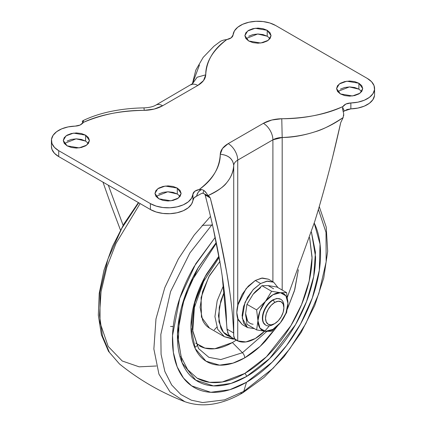 <?xml version="1.0" encoding="UTF-8"?>
<svg xmlns="http://www.w3.org/2000/svg" width="426" height="426" viewBox="0 0 426 426"><rect width="100%" height="100%" fill="white"/><g stroke="black" fill="none" stroke-linecap="round" stroke-linejoin="round"><path stroke-width="0.64" d="M253.113 324.218A21.193 12.237 120 0 1 245.621 313.557L246.958 324.324L256.622 329.9L246.958 324.324L245.621 313.557L246.958 304.34L253.113 294.244L260.605 287.598A21.193 12.237 120 0 0 253.113 294.244L261.942 285.697L268.098 285.59L276.932 287.033L286.597 292.614L280.441 292.715L271.612 291.277L265.457 301.368L256.622 309.92L257.959 320.682L256.622 329.9L265.457 331.343L271.612 331.242L280.441 322.69A21.193 12.237 -60 0 1 272.949 329.335L271.612 331.242L280.468 322.663M283.881 307.753L283.881 306.129A14.963 8.637 120 0 0 273.3 300.021L274.711 302.46A12.966 7.487 -60 0 1 283.881 307.753A12.966 7.487 -60 0 1 274.711 323.638L271.202 324.857L268.231 324.277L266.239 321.992L265.542 318.344L266.239 313.887L268.231 309.308L271.202 305.293L274.711 302.46L278.221 301.241L281.197 301.821L283.183 304.105L283.881 307.753L283.183 312.21L281.197 316.79L278.221 320.805L274.711 323.638A12.966 7.487 -60 0 1 265.542 318.344A12.966 7.487 -60 0 1 274.711 302.46L273.3 300.021A14.963 8.637 120 0 0 262.72 318.344A14.963 8.637 120 0 0 273.3 324.452A14.963 8.637 -60 0 1 264.881 324.495A14.963 8.637 -60 0 1 263.822 312.285A14.963 8.637 -60 0 1 273.3 300.021L272.949 299.813A14.963 8.637 120 0 0 263.47 312.082A14.963 8.637 120 0 0 264.53 324.292M273.7 282.23L278.056 287.683L273.7 282.23L266.777 281.187L260.605 283.53L267.693 281.064L273.7 282.23L268.407 279.179L261.489 278.135L255.318 280.473L260.605 283.53L253.523 289.243L247.517 297.348L243.502 306.598L242.09 315.591L243.502 322.961L247.517 327.578L254.413 328.627L247.517 327.578L242.229 318.1L245.019 302.369L253.007 289.802L260.605 283.53L255.318 280.473L246.121 288.61L237.724 305.351M237.719 318.653L242.224 324.527L238.214 319.905L236.803 312.54L237.735 318.691L237.735 340.922C235.232 339.969 233.895 338.233 233.72 335.709L233.72 165.48C233.879 163.403 235.221 161.614 237.735 160.123L237.735 305.314L236.845 312.567L237.735 318.691L237.735 340.922L245.909 341.934L255.318 338.5L264.722 331.071M273.588 288.759L268.098 285.59L276.932 287.033L286.597 292.614L280.441 292.715L271.612 291.277L261.942 285.697L268.098 285.59M247.628 321.05L245.621 313.557L246.958 304.34L256.622 309.92L246.958 304.34L253.113 294.249M268.407 279.179L262.4 278.013L255.318 280.473L248.23 286.192L242.224 294.291L238.214 303.546L236.803 312.54M253.113 294.244L261.942 285.697L271.612 291.277L265.457 301.368L256.622 309.92L257.959 320.682A21.193 12.237 -60 0 1 265.457 301.368A21.193 12.237 -60 0 1 280.441 292.715A21.193 12.237 -60 0 1 287.933 303.376L286.597 292.614M280.782 299.276L276.996 298.408L272.949 299.813L273.3 300.021A14.963 8.637 -60 0 1 281.719 299.973M286.597 312.599L287.933 303.376A21.193 12.237 -60 0 1 280.441 322.69L286.597 312.599M256.622 329.9L265.457 331.343A21.193 12.237 -60 0 1 257.959 320.682L256.622 329.9M257.959 320.682L259.972 310.873L265.457 301.368L272.949 294.723L280.441 292.715L285.926 295.884L287.933 303.376L285.926 313.19L280.441 322.69L272.949 329.335L265.457 331.343L259.972 328.18L257.959 320.682M272.949 299.813L268.902 303.083L265.467 307.71L263.172 312.998L262.368 318.137L263.172 322.349L265.648 325.086M271.612 331.242L272.949 329.335A21.193 12.237 -60 0 1 265.457 331.343L271.612 331.242M361.701 91.537L358.905 89.146L358.905 83.24L362.739 88.587L359.954 93.246L352.446 95.967L340.39 93.928L344.639 95.568L349.645 96.143L354.656 95.568L358.905 93.928L361.743 91.478L362.739 88.587L361.743 85.69L358.905 83.24L354.656 81.6L349.645 81.025L344.639 81.6L340.39 83.24L337.552 85.69L336.556 88.587L337.552 91.478L340.39 93.928L336.556 88.587L339.341 83.927L346.849 81.201L358.905 83.24L358.905 89.146L349.389 86.931L337.594 91.537M270.015 38.601L267.219 36.21L267.219 30.305L271.053 35.651L268.268 40.31L260.76 43.031L248.704 40.997L252.953 42.632L257.959 43.207L262.97 42.632L267.219 40.997L270.057 38.542L271.053 35.651L270.057 32.759L267.219 30.305L262.97 28.67L257.959 28.095L252.953 28.67L248.704 30.305L245.866 32.759L244.87 35.651L245.866 38.542L248.704 40.997L244.87 35.651L247.655 30.991L255.163 28.265L267.219 30.305L267.219 36.21L257.703 34L245.909 38.601M180.091 196.386L177.296 193.995L177.296 188.09L181.13 193.436L178.345 198.095L170.837 200.816L158.781 198.782L163.03 200.417L168.041 200.992L173.047 200.417L177.296 198.782L180.134 196.327L181.13 193.436L180.134 190.544L177.296 188.09L173.047 186.455L168.041 185.88L163.03 186.455L158.781 188.09L155.943 190.544L154.947 193.436L155.943 196.327L158.781 198.782L154.947 193.436L157.732 188.777L165.24 186.05L177.296 188.09L177.296 193.995L167.78 191.785L155.985 196.386M88.406 143.455L85.61 141.059L85.61 135.159L89.444 140.5L86.659 145.16L79.151 147.886L67.095 145.846L71.344 147.481L76.355 148.062L81.361 147.481L85.61 145.846L88.448 143.392L89.444 140.5L88.448 137.609L85.61 135.159L81.361 133.519L76.355 132.944L71.344 133.519L67.095 135.159L64.257 137.609L63.261 140.5L64.257 143.392L67.095 145.846L63.261 140.5L66.046 135.841L73.554 133.12L85.61 135.159L85.61 141.059L76.094 138.849L64.299 143.455M269.264 325.858A37.403 21.593 -60 0 1 255.318 338.5A37.403 21.593 -60 0 1 237.735 340.922L234.657 338.654L233.72 335.709L233.72 165.48C233.624 171.348 231.233 177.147 226.557 182.876C224.209 186.428 218.027 190.662 208.021 195.577L210.268 197.936L218.794 232.836M374.502 95.637L372.91 99.673L369.395 103.278L364.251 106.159L357.899 108.076L350.864 108.87L350.864 102.964L345.901 104.029L342.925 106.559C344.405 104.338 347.052 103.14 350.864 102.964L357.899 102.171L364.251 100.254L369.395 97.373L372.91 93.768L374.502 89.732L374.044 85.605L371.568 81.723L367.281 78.405L275.595 25.469L367.281 78.405A24.937 14.399 180 0 1 374.566 89.13A24.937 14.399 180 0 1 350.864 102.964L350.864 108.87L344.181 110.978C343.441 108.651 342.903 107.73 342.563 108.215L342.925 106.559C334.309 110.638 324.436 113.705 313.307 115.76C303.642 117.544 293.136 118.54 281.778 118.737L271.82 120.015L263.38 123.327A13.467 7.774 60 0 1 272.901 139.819L272.901 281.772L272.901 139.819L237.735 160.123L237.729 305.33M342.626 109.104L342.845 110.196L342.563 108.215L342.925 106.559C323.861 114.759 303.477 118.817 281.778 118.737A27.179 15.693 0 0 0 263.38 123.327L228.214 143.631A13.467 7.774 60 0 1 237.735 160.123L272.901 139.819L282.182 137.502L282.182 290.069L282.182 137.502C305.698 136.506 326.018 129.861 343.143 117.56C331.646 125.068 322.285 129.808 315.064 131.778C303.312 135.537 292.353 137.444 282.182 137.502L281.778 118.737L282.182 137.502A13.712 7.918 180 0 0 272.901 139.819A13.467 7.774 -120 0 0 263.38 123.327L228.214 143.631L222.478 148.504L220.263 154.249C219.917 160.81 218.203 166.875 215.109 172.455C211.546 178.877 206.237 184.58 199.171 189.554A8.728 5.037 0 0 0 192.946 194.139A24.937 14.399 180 0 1 177.019 206.866A24.937 14.399 180 0 1 150.405 203.617L150.405 209.517A24.937 14.399 0 0 0 177.019 212.771A24.937 14.399 0 0 0 192.946 200.039L192.946 194.139L191.572 198.196L188.249 201.865L183.265 204.837L177.019 206.866L170.027 207.787L162.876 207.521L156.15 206.088L150.405 203.617L150.405 209.517L58.719 156.587L58.719 150.682L150.405 203.617L58.719 150.682A24.937 14.399 180 0 1 51.434 139.952A24.937 14.399 180 0 1 75.136 126.123L80.099 125.052L83.075 122.528C81.595 124.743 78.948 125.942 75.136 126.123L68.101 126.916L61.749 128.833L56.605 131.714L53.09 135.319L51.498 139.35L51.956 143.482L54.432 147.364L58.719 150.682L58.719 156.587L54.432 153.269L51.956 149.388L51.418 146.294M287.422 297.066L314.67 221.696C318.749 208.719 323.323 192.706 328.398 173.648M332.658 157.008L340.731 122.613L343.148 117.56L340.731 122.613C332.978 157.647 324.292 190.672 314.67 221.696L287.422 297.076M192.419 83.837L199.443 65.024M343.234 111.66L347.099 109.482L350.864 108.87A24.937 14.399 0 0 0 374.566 95.035M209.187 196.37L208.021 195.577C224.151 188.675 232.718 178.643 233.72 165.48C232.868 158.834 228.379 155.091 220.263 154.249C228.432 155.053 232.915 158.797 233.72 165.48A13.712 7.918 180 0 1 237.735 160.123A13.467 7.774 -120 0 0 228.214 143.631A27.179 15.693 0 0 0 220.263 154.249C220.402 166.779 213.373 178.547 199.171 189.554L201.7 189.538L203.916 190.406A8.728 0.453 112.4 0 0 203.095 193.276A8.728 0.453 -67.6 0 1 203.916 190.406L201.7 189.538C198.862 190.891 197.163 193.106 196.599 196.184L200.992 193.745L196.599 196.184C194.272 197.243 193.058 198.532 192.946 200.039L192.946 194.139L194.794 191.274L199.171 189.554L201.7 189.538C199.533 189.969 197.829 192.185 196.599 196.184L194.006 197.872L191.572 204.102L188.249 207.771L183.265 210.742L177.019 212.771L170.027 213.692L162.876 213.426L156.15 211.994L150.405 209.517L58.719 156.587A24.937 14.399 0 0 1 51.434 145.857M83.374 120.888L83.075 122.528C91.691 118.449 101.564 115.382 112.693 113.327C122.358 111.537 132.864 110.547 144.222 110.35L154.18 109.072L162.62 105.76L197.786 85.456L203.521 80.583L205.737 74.832C206.083 68.277 207.797 62.207 210.891 56.631C214.454 50.204 219.763 44.506 226.829 39.533A8.728 5.037 0 0 0 233.054 34.948A24.937 14.399 180 0 1 248.981 22.221A24.937 14.399 180 0 1 275.595 25.469L269.85 22.993L263.124 21.566L255.973 21.3L248.981 22.221L242.735 24.25L237.751 27.221L234.428 30.885L233.054 34.948L231.206 37.813L226.829 39.533L224.3 39.938M344.181 110.978L343.239 111.665M358.905 89.146L354.656 87.506L349.645 86.931L344.639 87.506L340.39 89.146M267.219 36.21L262.97 34.57L257.959 33.995L252.953 34.57L248.704 36.21M177.296 193.995L173.047 192.355L168.041 191.78L163.03 192.355L158.781 193.995M85.61 141.059L81.361 139.424L76.355 138.849L71.344 139.424L67.095 141.059M231.675 337.498L228.544 334.538L226.994 329.133L226.494 322.024C226.195 306.225 224.209 287.406 220.54 265.579C216.877 243.747 211.743 220.215 205.146 194.98L210.268 197.936C217.233 224.47 222.718 249.316 226.723 272.475L229.827 292.247M205.044 194.639L204.709 194M213.138 227.905L220.54 265.579M222.212 276.085L227.202 330.597M219.598 236.462L226.723 272.475C230.727 295.628 233.022 315.788 233.613 332.956L233.72 335.709L233.613 332.956L226.994 329.133L233.613 332.956M123.13 225.317L108.326 185.225M120.473 230.051L111.33 205.854L102.97 182.131M120.462 230.072L111.33 205.854L102.964 182.126M108.321 185.219L123.119 225.333M227.543 332.12L228.544 334.538L231.547 337.424L236.68 340.39M203.25 193.154A8.728 0.453 -67.6 0 1 203.095 193.276L208.985 196.264L210.268 197.936L205.146 194.98M206.408 193.159L207.994 195.55M203.916 190.406L206.402 193.143L205.257 191.578M200.992 193.745L202.265 193.228M82.852 120.723C90.264 117.113 98.502 114.259 107.576 112.15C119.232 109.498 131.373 108.076 143.988 107.879L144.222 110.35C122.523 110.27 102.139 114.328 83.075 122.528L83.421 121.059M82.287 121.485L83.155 120.68A8.728 7.993 139.2 0 0 83.379 121.74A8.728 7.993 -40.8 0 1 83.155 120.68L82.287 121.485L82.857 123.316M192.376 83.874L195.806 70.098L203.165 57.403L213.927 46.232L220.732 41.13L223.756 40.039M342.563 108.215L342.579 108.641M343.686 113.667L343.686 115.739M82.676 120.84L83.155 120.68M144.222 110.35A27.179 15.693 0 0 0 162.62 105.76A13.467 7.774 -120 0 0 155.889 105.094A13.467 7.774 60 0 1 162.62 105.76L197.786 85.456A13.467 7.774 -120 0 0 191.056 84.79A13.467 7.774 60 0 1 197.786 85.456A27.179 15.693 0 0 0 205.737 74.832L197.084 77.26L192.488 83.698M192.461 83.8L197.147 77.218L205.737 74.832C205.598 62.308 212.627 50.54 226.829 39.533M343.143 117.56L343.713 113.864L342.845 110.196M237.735 305.314C236.542 310.517 236.542 314.979 237.735 318.691L236.845 312.567L237.735 305.314M230.897 337.019L223.437 332.232L218.943 321.838L219.278 307.157L224.294 291.688L220.774 300.98L218.447 315.81L220.774 327.951C222.319 331.375 224.529 333.915 227.388 335.566L230.919 337.035M223.533 285.495L217.185 300.788L214.928 316.625L217.713 329.362L224.38 336.71L217.713 329.362L214.928 316.625L217.185 300.788L223.533 285.495M233.949 338.814L224.38 336.71L232.591 339.043L234.359 339.048M219.848 261.516L208.788 276.815L201.099 297.54L201.439 317.066L209.565 328.158C206.541 326.407 204.208 323.723 202.568 320.102L200.113 307.258L202.568 291.57L209.565 275.436L220.04 261.308M218.889 256.207L205.364 276.17L194.868 301.288L190.96 327.386L195.246 348.622L205.976 361.173L219.56 365.157L232.995 363.128L244.737 357.845A4.99 2.881 -120 0 0 242.447 352.712L266.788 331.439L242.447 352.712L232.394 342.552L236.249 340.14L232.394 342.552L242.447 352.712L220.796 359.576L208.862 357.329L198.564 348.564L192.195 328.947L194.794 302.716L205.098 276.778L218.932 256.425M309.606 237.559L312.04 257.842L309.159 281.08L301.597 304.51L290.867 325.709L266.42 356.807L244.737 373.469L222.303 381.973L209.624 382.324L197.142 378.182C203.452 381.824 210.732 383.24 218.98 382.42C227.223 381.605 235.812 378.618 244.737 373.469A2.492 1.438 60 0 1 246.5 376.52A2.492 1.438 -120 0 0 244.737 373.469C253.662 368.314 262.251 361.386 270.494 352.68C278.742 343.974 286.022 334.154 292.332 323.222C298.642 312.29 303.509 301.081 306.922 289.584C310.341 278.087 312.045 267.187 312.045 256.883L309.617 237.538M216.243 242.532L198.308 267.448L183.739 299.686L177.461 334.117L182.115 362.819L195.715 380.141L213.431 385.876L231.078 383.411L246.5 376.52C237.341 381.808 228.528 384.87 220.066 385.711C211.605 386.547 204.134 385.099 197.659 381.361C191.183 377.617 186.189 371.877 182.685 364.129C179.181 356.381 177.429 347.217 177.429 336.641C177.429 326.066 179.181 314.878 182.685 303.083C186.189 291.288 191.183 279.781 197.659 268.561L216.238 242.532M246.5 382.271L229.838 389.699L210.769 392.287L191.673 385.892L183.494 378.07L177.179 366.855L173.371 352.462L172.525 335.544L179.74 298.307L195.752 263.785L215.173 237.367L194.139 266.527C187.195 278.556 181.843 290.894 178.084 303.536C174.325 316.183 172.445 328.174 172.445 339.517C172.445 350.854 174.325 360.678 178.084 368.985C181.843 377.292 187.195 383.448 194.139 387.458C201.083 391.467 209.086 393.022 218.16 392.122C227.234 391.228 236.68 387.942 246.5 382.271L243.778 391.366L246.5 382.271C256.319 376.6 265.765 368.98 274.839 359.4C283.913 349.826 291.922 339.021 298.866 326.992C305.809 314.968 311.161 302.63 314.915 289.984C318.675 277.337 320.554 265.345 320.554 254.008C320.554 242.666 318.675 232.846 314.915 224.539L314.234 223.091L320.027 244.135L319.319 270.265L312.295 298.024L300.612 323.893L286.56 345.555L272.107 362.212L246.5 382.271M212.329 224.3L189.911 252.948L170.592 291.533L160.831 334.431L161.076 354.331L164.851 371.467L171.689 384.976L180.832 394.508L191.418 400.211L202.638 402.565L224.603 399.854L243.778 391.366L224.603 399.854L202.638 402.565L191.418 400.211L180.832 394.508L171.689 384.976L164.851 371.467L161.076 354.331L160.831 334.431L170.592 291.533L189.911 252.948L212.329 224.3M210.503 216.435L194.24 234.998L178.318 259.013L164.761 287.747L155.975 318.936L153.866 348.995L158.941 374.15L170.017 391.893L184.852 401.691L170.017 391.893L158.941 374.15L153.866 348.995L155.975 318.936L164.761 287.747L178.318 259.013L194.24 234.998L210.503 216.435M138.391 202.584L124.025 223.783L112.384 246.654L103.987 270.19L99.221 293.365L98.315 315.192L101.399 334.783L108.486 351.312L119.45 363.932L109.413 352.387L102.453 335.933L99.524 315.229L101.058 291.672L106.83 267.107L116.016 243.379L140.101 203.569L116.016 243.379L106.83 267.107L101.058 291.672L99.524 315.229L102.453 335.933L109.413 352.387L119.45 363.932C139.265 379.96 161.065 392.543 184.852 401.691C202.441 407.863 221.712 404.924 242.671 392.884A6.236 3.6 -120 0 0 243.778 391.366A6.236 3.6 60 0 1 242.66 392.889A6.236 3.6 60 0 1 240.717 393.065M138.706 202.765L121.884 228.192L107.959 258.971L99.966 292.028L100.025 322.636L108.172 346.423L122.241 361.003L139.169 366.834L156.363 365.998M180.704 356.684L180.086 357.025M196.764 345.949L194.746 347.499L196.764 345.949M196.897 345.843L198.005 344.969M214.251 329.937L216.781 327.2M318.403 209.395L326.012 232.431L326.156 261.852L318.797 293.668L305.772 323.632L289.765 348.825L273.188 368.192L243.778 391.366L273.188 368.192L289.765 348.825L305.772 323.632L318.797 293.668L326.156 261.852L326.012 232.431L318.403 209.395M311.411 232.01L315.575 256.883C315.575 267.459 313.824 278.647 310.314 290.441C306.811 302.236 301.821 313.744 295.34 324.963C288.865 336.178 281.394 346.253 272.933 355.188C264.471 364.123 255.659 371.232 246.5 376.52L269.626 358.564L295.537 324.623L306.518 301.587L313.685 276.506L315.453 252.288L311.411 232.016M277.704 325.789L265.318 341.237C258.731 348.191 251.867 353.729 244.737 357.845C237.607 361.962 230.743 364.347 224.156 365.002C217.569 365.652 211.754 364.523 206.711 361.61C201.663 358.697 197.781 354.23 195.049 348.196C192.323 342.163 190.954 335.028 190.954 326.795C190.954 318.557 192.323 309.851 195.049 300.665C197.781 291.48 201.663 282.523 206.711 273.785L218.889 256.196M287.486 308.749L294.813 289.488L298.349 269.717L294.425 290.82L287.481 308.77M219.118 257.453L203.655 281.437L194.389 307.481L192.754 331.247L198.564 348.564L208.862 357.329L220.796 359.576L242.447 352.712A4.99 2.881 60 0 1 244.737 357.845L260.121 346.37L277.677 325.815M195.64 343.116L204.911 348.09L214.789 348.734L232.394 342.552C226.201 346.125 220.242 348.196 214.523 348.766C208.799 349.331 203.75 348.351 199.368 345.821M202.169 225.333L212.505 225.088M173.233 326.518L170.522 326.433M265.819 325.192L265.467 324.99M247.517 327.578L242.224 324.527M274.711 323.638L273.3 324.452M374.582 88.587L374.582 94.487M51.418 140.5L51.418 146.406M202.169 193.255L203.101 193.282M143.988 107.879C149.201 107.64 153.168 106.713 155.889 105.094L192.738 83.512M224.38 336.71L209.565 328.158M197.142 378.182L187.696 369.741L181.268 357.094L178.318 340.864L179.117 321.987L183.67 301.592L191.727 280.867L216.365 243.145M242.671 392.884L264.056 377.42L283.945 356.839L301.182 332.392L314.723 305.564L323.749 277.986L327.679 251.303L326.215 227.031L319.244 206.546"/></g></svg>
